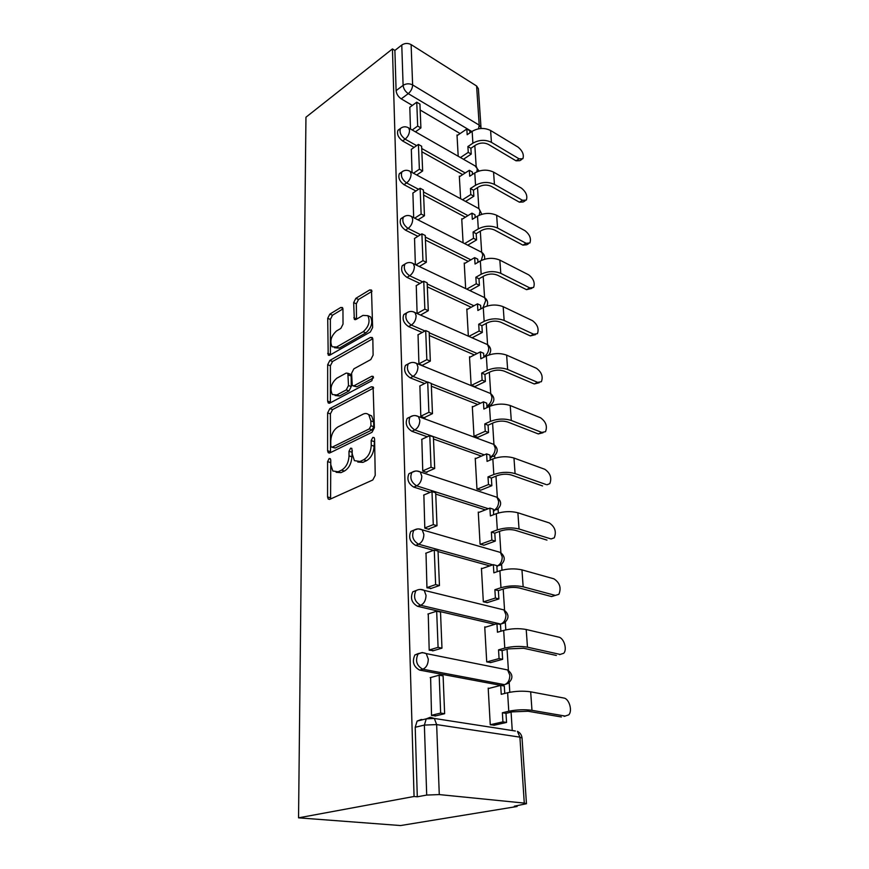 <?xml version="1.0" encoding="UTF-8"?>
<svg xmlns="http://www.w3.org/2000/svg" width="869" height="869" viewBox="0 0 869 869"><rect width="100%" height="100%" fill="white"/><g stroke="black" fill="none" stroke-linecap="round" stroke-linejoin="round"><path stroke-width="1.3" d="M329.177 458.55L327.591 461.613L327.57 496.959L328.232 499.045L329.862 499.306L372.801 479.981L375.223 475.386L374.582 438.932L374.126 437.574L372.834 437.4L371.172 440.583L371.248 445.232C370.867 452.054 368.337 456.898 363.644 459.766L360.038 461.472L354.411 460.646L352.314 454.291L351.826 448.339L350.609 448.165L348.99 451.293L349.023 455.877C348.61 462.59 346.134 467.337 341.604 470.129L338.128 471.758L332.816 470.998L330.763 464.611L330.763 460.081L330.329 458.713L329.177 458.55M330.763 460.896L330.589 498.98M374.593 439.442L374.083 446.188L371.248 445.232M352.282 450.348L351.858 456.79L349.023 455.877M486.966 407.148L488.584 406.084M490.138 458.191L491.452 457.279M493.44 511.33L494.418 510.581M496.883 566.707L497.557 566.132M500.403 624.518L501.022 623.985M418.684 653.401L414.915 654.933C411.895 661.635 413.47 666.686 419.618 670.108L501.359 685.467L504.259 684.729M342.951 309.114L342.462 307.561L340.746 307.485L329.851 314.111L327.711 318.326L328.2 355.03L329.851 355.149L370.346 331.98L372.627 327.548L371.498 290.029L369.651 289.953L355.866 298.317L353.661 302.64L354.324 319.336L356.094 319.434L362.96 315.393L367.826 315.686C370.39 321.302 368.836 326.657 363.177 331.741L336.564 347.057L332.088 346.764C329.579 341.267 331.056 335.999 336.52 330.97L340.844 328.417L343.027 324.126L342.951 309.114M392.451 48.925L414.057 796.482L298.545 817.838L305.953 117.217L392.451 48.925L394.895 50.445L401.771 45.036C404.769 43.092 407.887 42.95 411.113 44.601L476.603 85.998L478.384 88.671L481.013 127.732L479.199 125.136L476.603 85.998M329.851 408.593L327.635 412.916L327.602 450.75L328.221 452.684L329.862 452.901L372.008 432.284L374.387 427.733L373.105 386.977L371.259 386.781L329.851 408.593L332.621 409.56L330.394 413.883L330.513 452.586M327.646 401.12L327.667 364.719L329.851 360.45L370.444 337.411L372.29 337.552L372.834 339.214L373.116 355.095L370.802 359.56L353.857 368.858L351.597 373.257L352.271 385.586L354.02 385.76L371.802 376.244L373.094 376.375L371.878 380.752L329.851 403.086L328.21 402.912L327.646 401.12L330.394 402.108L330.383 365.762L327.667 364.719M460.125 133.565L420.172 110.026M412.351 105.421L401.228 98.86L408.256 93.635C405.236 91.517 403.52 88.757 403.107 85.358L401.771 45.036M524.279 803.097L519.901 737.14L436.651 724.594L439.279 794.581L524.279 803.097L526.462 803.727L514.318 806.215L517.109 806.486L517.066 805.759M512.254 730.536L511.081 712.178M509.799 692.267L509.191 682.621M508.408 670.379L507.051 649.241M505.812 629.862L505.323 622.204M504.563 610.277L503.205 589.041M501.989 570.162L501.619 564.35M500.881 552.695L499.512 531.393M498.339 512.992L498.078 508.886M497.34 497.481L495.982 476.158M494.83 458.213L494.667 455.682M493.95 444.483L492.593 423.16M491.474 405.649L491.398 404.596M490.703 393.581L489.334 372.29M487.563 344.645L486.205 323.409M482.762 296.72L484.587 297.6L483.197 276.407M481.654 252.216L480.307 231.176M478.862 208.538L477.526 187.617M476.169 166.446L474.832 145.634M517.109 806.486L400.587 825.55L298.545 817.838M414.057 796.482L417.294 796.797L415.208 727.277L417.12 721.074L421.215 719.499L422.649 719.717M439.279 794.581L426.701 795.07L424.376 725.083L426.266 718.837L430.351 717.273L434.348 718.457L426.266 718.837L417.12 721.074M417.294 796.797L426.701 795.07M489.214 688.335L488.193 688.139L490.257 724.735L494.45 725.18M430.622 677.548L431.535 715.524L436.097 715.784M428.254 613.938L429.188 650.197L433.653 650.609M485.652 627.114L484.739 626.907L486.716 661.906L490.822 662.547M426.006 553.14L426.951 587.802L431.328 588.356M482.273 568.5L481.437 568.272L483.327 601.793L487.357 602.608M423.866 494.993L424.811 528.146L429.112 529.406L429.09 528.83M479.047 512.341L478.265 512.091L480.079 544.211L484.033 545.189M421.834 439.323L422.758 471.074L426.983 472.464L426.961 471.867M475.962 458.474L475.234 458.213L476.962 489.019L480.85 490.138M419.901 385.955L420.802 416.392L424.93 417.924L424.908 417.294M473.008 406.757L472.312 406.486L473.985 436.064L477.798 437.313M418.043 334.782L418.923 363.981L422.975 365.621L422.953 364.969M470.183 357.072L469.51 356.79L471.117 385.217L474.865 386.586M467.457 309.31L466.816 309.016L468.348 336.129M416.262 285.64L417.109 313.459M464.85 263.34L464.231 263.035L465.665 288.573M414.546 238.432L415.349 264.578M462.33 219.086L461.732 218.771L463.09 242.799M412.905 193.037L413.666 217.608M459.907 176.44L459.321 176.114L460.603 198.729M411.33 149.349L412.047 172.431M462.688 174.626L421.867 151.76M414.111 147.415L402.586 140.952L405.117 139.159C400.728 135.727 399.197 132.142 400.511 128.406L401.706 127.591M465.382 217.196L423.616 195.069M415.958 191.017L403.987 184.673L406.573 182.935C402.065 179.503 400.511 175.82 401.934 171.888L403.325 170.987M468.217 261.373L425.441 240.072M417.913 236.325L405.454 230.122L408.093 228.438C403.444 224.995 401.88 221.204 403.412 217.065L405.041 216.077M471.204 307.257L427.331 286.857M419.999 283.446L406.974 277.385L409.668 275.777C404.867 272.323 403.303 268.423 404.954 264.046L406.855 262.981M474.387 354.932L429.308 335.521M422.236 332.479L408.56 326.592L411.319 325.049C406.355 321.606 404.78 317.565 406.573 312.949L408.788 311.797M477.776 404.519L431.361 386.205M424.648 383.555L410.211 377.852L413.025 376.396C407.898 372.953 406.312 368.782 408.256 363.883L410.841 362.666M481.426 456.116L433.501 439.008M427.287 436.792L411.928 431.306L414.806 429.938C409.505 426.494 407.919 422.171 410.027 416.99L413.025 415.697M485.402 509.864L435.727 494.092M430.209 492.332L413.731 487.096L416.675 485.825C411.178 482.382 409.581 477.907 411.884 472.388L415.339 471.063M489.812 565.893L438.063 551.587M433.533 550.327L415.599 545.374L418.619 544.222C412.927 540.779 411.33 536.119 413.84 530.242L417.793 528.917M494.841 624.344L417.565 606.312L420.661 605.28C414.741 601.848 413.155 596.992 415.893 590.724L412.818 591.789C410.07 598.057 411.645 602.89 417.565 606.312M409.81 107.278L410.494 128.97M457.572 135.314L457.007 134.988L458.202 156.257M400.066 129.318L397.991 130.231C396.666 133.967 398.198 137.541 402.586 140.952M401.511 172.681L399.36 173.648C397.937 177.58 399.479 181.252 403.987 184.673M403.02 217.739L400.783 218.771C399.251 222.909 400.805 226.69 405.454 230.122M404.617 264.589L402.271 265.686C400.609 270.053 402.184 273.952 406.974 277.385M406.301 313.351L403.835 314.513C402.032 319.129 403.607 323.159 408.56 326.592M408.072 364.144L405.465 365.371C403.509 370.259 405.084 374.42 410.211 377.852M409.951 417.087L407.17 418.38C405.041 423.561 406.627 427.874 411.928 431.306M411.982 472.323L408.962 473.681C406.649 479.188 408.234 483.664 413.731 487.096M414.209 530.014L410.841 531.437C408.321 537.303 409.907 541.952 415.599 545.374M416.588 590.333L412.818 591.789M394.895 50.445L396.101 90.637C396.503 94.026 398.208 96.774 401.228 98.86M336.129 472.301L340.974 472.649L338.128 471.758M351.858 456.79C351.445 463.503 348.98 468.239 344.45 471.02L340.974 472.649M357.778 462.047L362.884 462.384L360.038 461.472M374.083 446.188C373.724 452.999 371.193 457.833 366.501 460.7L362.884 462.384M373.627 388.052L332.621 409.56M330.763 445.612L331.187 446.959L332.349 447.111L369.282 428.906L370.933 425.734L370.846 420.9L368.858 414.893C367.272 413.318 365.328 413.09 363.046 414.187L337.987 426.907C333.587 429.764 331.187 434.424 330.763 440.909L330.763 445.612M332.001 447.231L335.152 448.035L332.349 447.111M368.434 414.502L371.66 415.903L373.67 421.899L373.746 426.722L372.095 429.883L335.152 448.035M372.801 338.747L332.566 361.493L330.383 365.762M353.325 385.977L356.79 386.792L373.496 377.885M336.759 378.254C331.122 383.305 329.655 388.736 332.338 394.537L336.814 394.961L346.242 389.92L348.491 385.543L347.861 373.268L346.123 373.105L336.759 378.254M335.097 395.536L339.562 395.971L336.814 394.961M349.588 373.92L350.598 374.311L351.163 376.038L351.25 386.564L349.001 390.941L339.562 395.971M330.394 402.108L330.448 402.76M334.522 347.719L339.268 348.121L336.564 347.057M367.924 315.795L370.531 316.837C373.094 322.453 371.552 327.798 365.892 332.86L339.268 348.121M371.986 291.343L358.539 299.479L356.333 303.792L356.518 319.184M342.94 308.908L332.512 315.208L330.372 319.423L330.405 354.834M564.079 716.382L568.739 714.861C572.747 710.896 569.162 698.654 563.851 698.035L530.666 691.822C523.247 690.757 515.556 691.061 507.615 692.734L501.239 694.32L500.696 685.402L488.215 688.585M500.696 685.402L504.302 686.076L504.759 693.451M565.35 716.099L531.98 710.331C524.518 709.343 516.783 709.647 508.778 711.244L502.369 712.754L505.997 713.362L512.417 711.863L528.026 711.244L561.396 716.979M505.997 713.362L506.562 722.432L502.923 721.857L490.279 724.735M493.918 725.3L506.562 722.432M434.967 716.067L444.635 713.699L443.103 675.93L439.171 675.191L440.659 713.069L431.524 715.306M439.171 675.191L430.177 677.668M444.635 713.699L440.659 713.069M502.369 712.754L502.923 721.857M559.56 654.618L563.709 653.282C567.446 649.523 563.916 637.998 558.789 637.151L526.212 629.493C518.934 628.168 511.428 628.472 503.672 630.405L497.459 632.241L496.949 623.703L484.772 627.385M496.949 623.703L500.479 624.529L500.892 631.231M560.223 654.444L527.472 647.188C520.162 645.939 512.601 646.243 504.791 648.1L498.534 649.871L502.097 650.631L508.354 648.871L523.627 648.263L556.377 655.465M502.097 650.631L502.64 659.31L499.067 658.561L486.846 661.928M490.42 662.656L502.64 659.31M432.664 650.903L441.973 648.144L440.518 612.091L436.672 611.189L438.085 647.34L429.177 649.99M436.672 611.189L427.896 614.046M441.973 648.144L438.085 647.34M498.534 649.871L499.067 658.561M494.874 589.714L498.371 590.616L498.882 598.926L495.384 598.035L494.874 589.714L500.978 587.716C508.593 585.608 515.99 585.304 523.16 586.803L555.324 595.406L551.576 596.558L558.886 594.32C561.461 587.911 559.821 582.751 553.955 578.841L521.954 569.868C514.817 568.304 507.474 568.608 499.903 570.77L493.842 572.834L493.353 564.665L481.459 568.782M493.353 564.665L496.818 565.632L497.187 571.704M498.371 590.616L504.465 588.628C509.592 587.216 514.578 587.009 519.401 588.02L551.576 596.558M487.031 602.706L498.882 598.926M430.427 588.661L439.442 585.554L438.041 551.098L434.272 550.055L435.63 584.598L426.94 587.607M434.272 550.055L425.712 553.249M439.442 585.554L435.63 584.598M495.384 598.035L483.522 601.837M551.109 538.943L554.259 537.835C556.627 531.806 554.987 526.842 549.317 522.932L517.881 512.764C510.874 510.994 503.683 511.298 496.297 513.666L490.388 515.936L489.91 508.104L478.298 512.634M489.91 508.104L493.31 509.201L493.646 514.687M550.631 538.823L519.043 528.993C512.004 527.277 504.759 527.57 497.329 529.894L491.365 532.11L494.798 533.142L500.75 530.937C505.758 529.384 510.635 529.178 515.371 530.329L546.97 540.105M494.798 533.142L495.287 541.105L491.854 540.083L480.329 544.287M483.761 545.287L495.287 541.105M428.265 529.156L437.009 525.723L435.684 492.766L431.991 491.582L433.283 524.626L424.8 527.961M431.991 491.582L423.627 495.102M437.009 525.723L433.283 524.626M491.365 532.11L491.854 540.083M547.003 484.761L549.805 483.664C551.989 477.983 550.349 473.192 544.863 469.303L513.97 458.039C507.105 456.073 500.055 456.366 492.842 458.941L487.064 461.396L486.607 453.879L475.256 458.778M486.607 453.879L489.942 455.084L490.246 460.038M546.123 484.544L515.078 473.594C508.18 471.671 501.087 471.976 493.82 474.496L488.009 476.896L491.376 478.048L497.187 475.658C502.076 473.963 506.855 473.768 511.504 475.05L542.549 485.945M491.376 478.048L491.843 485.684L488.476 484.544L477.244 489.117M480.622 490.235L491.843 485.684M426.179 472.204L434.696 468.478L433.414 436.922L429.797 435.619L431.035 467.25L422.758 470.889M429.797 435.619L421.628 439.421M434.696 468.478L431.035 467.25M488.009 476.896L488.476 484.544M543.038 432.729L538.313 433.935L541.8 432.436L545.515 431.665C547.546 426.299 545.895 421.671 540.583 417.793L510.222 405.541C503.477 403.39 496.579 403.683 489.519 406.431L483.87 409.06L483.436 401.847L472.345 407.072M483.436 401.847L486.716 403.151L486.988 407.604M541.8 432.436L511.287 420.466C504.509 418.358 497.568 418.662 490.464 421.356L484.783 423.942L488.085 425.202L493.777 422.627C498.556 420.824 503.227 420.618 507.789 422.03L538.313 433.935M488.085 425.202L488.541 432.523L485.228 431.274L474.289 436.184M477.602 437.411L488.541 432.523M424.181 417.641L432.469 413.655L431.252 383.414L427.7 382.002L428.884 412.319L420.792 416.218M427.7 382.002L419.716 386.053M432.469 413.655L428.884 412.319M484.783 423.942L485.228 431.274M539.204 382.729L534.239 383.968L537.65 382.371L541.387 381.708C543.266 376.635 541.626 372.16 536.477 368.293L506.627 355.128C500.001 352.814 493.234 353.107 486.336 356.008L480.818 358.799L480.394 351.869L469.542 357.398M480.394 351.869L483.62 353.27L483.859 357.257M537.65 382.371L507.648 369.466C500.989 367.196 494.189 367.489 487.248 370.346L481.687 373.094L484.935 374.452L490.496 371.726C495.167 369.803 499.751 369.607 504.226 371.128L534.239 383.968M484.935 374.452L485.369 381.491L482.11 380.133L471.432 385.347M474.691 386.672L485.369 381.491M422.258 365.328L430.34 361.102L429.167 332.088L425.691 330.578L426.831 359.657L418.912 363.807M425.691 330.578L417.88 334.869M430.34 361.102L426.831 359.657M481.687 373.094L482.11 380.133M535.478 334.652L530.318 335.912L533.653 334.228L537.411 333.685C539.149 328.873 537.52 324.539 532.534 320.683L503.173 306.692C496.655 304.226 490.029 304.519 483.273 307.561L477.874 310.494L477.472 303.835L466.849 309.636M477.472 303.835L480.633 305.323L480.861 308.875M533.653 334.228L504.15 320.465C497.611 318.043 490.942 318.336 484.152 321.345L478.71 324.235L481.904 325.69L487.335 322.812C491.908 320.791 496.405 320.596 500.805 322.214L530.318 335.912M481.904 325.69L482.317 332.447L479.123 331.013L468.902 336.379M472.106 337.791L482.317 332.447M420.618 315.012L428.298 310.689L427.168 282.827L423.757 281.23L424.854 309.147L417.174 313.481M423.757 281.23L416.11 285.727M428.298 310.689L424.854 309.147M478.71 324.235L479.123 331.013M531.882 288.378L526.538 289.659L529.808 287.911L533.588 287.465C535.195 282.914 533.577 278.71 528.721 274.865L499.838 260.103C493.451 257.506 486.944 257.8 480.329 260.972L475.05 264.035L474.659 257.626L464.263 263.687M474.659 257.626L477.765 259.19L477.961 262.351M529.808 287.911L500.794 273.355C494.363 270.802 487.824 271.085 481.176 274.235L475.854 277.254L478.982 278.786L484.305 275.777C488.791 273.67 493.19 273.474 497.513 275.191L526.538 289.659M478.982 278.786L479.395 285.293L476.245 283.772L466.772 289.095M469.923 290.594L479.395 285.293M419.347 266.479L426.342 262.275L425.256 235.51L421.899 233.826L422.953 260.646L415.969 264.86M421.899 233.826L414.415 238.508M426.342 262.275L422.953 260.646M475.854 277.254L476.245 283.772M528.385 243.82L526.69 244.786L522.91 245.123L526.103 243.298L529.884 242.972C531.383 238.638 529.775 234.554 525.061 230.73L496.644 215.273C490.355 212.557 483.979 212.84 477.505 216.142L472.323 219.314L471.943 213.144L461.765 219.433M471.943 213.144L475.006 214.784L475.18 217.565M526.103 243.298L497.557 228.036C491.235 225.343 484.815 225.636 478.308 228.895L473.094 232.045L476.179 233.652L481.393 230.524C485.771 228.33 490.094 228.134 494.352 229.937L522.91 245.123M476.179 233.652L476.57 239.909L473.475 238.312L464.643 243.592M467.739 245.177L476.57 239.909M418.054 219.835L424.452 215.751L423.409 190.007L420.118 188.258L421.128 214.035L414.73 218.141M420.118 188.258L412.786 193.114M424.452 215.751L421.128 214.035M473.094 232.045L473.475 238.312M525.006 200.88L523.192 201.977L519.401 202.195L522.541 200.304L526.321 200.087C527.711 195.97 526.114 192.006 521.53 188.193L493.559 172.105C487.379 169.27 481.111 169.553 474.767 172.953L469.694 176.233L469.336 170.291L459.364 176.787M469.336 170.291L472.345 171.997L472.497 174.43M522.541 200.304L494.439 184.391C488.226 181.588 481.926 181.871 475.549 185.249L470.444 188.497L473.475 190.181L478.58 186.944C482.882 184.673 487.118 184.478 491.3 186.357L519.401 202.195M473.475 190.181L473.855 196.209L470.813 194.547L462.536 199.772M465.578 201.423L473.855 196.209M416.751 174.984L422.638 170.997L421.639 146.231L418.402 144.406L419.379 169.216L413.481 173.213M418.402 144.406L411.222 149.425M422.638 170.997L419.379 169.216M470.444 188.497L470.813 194.547M521.715 159.472L519.814 160.689L516.023 160.798L519.097 158.842L522.877 158.734C524.17 154.812 522.595 150.956 518.13 147.154L490.594 130.491C484.511 127.547 478.363 127.83 472.139 131.338L467.174 134.717L466.827 128.981L457.051 135.673M466.827 128.981L469.781 130.752L469.912 132.848M519.097 158.842L491.43 142.342C485.326 139.431 479.145 139.713 472.888 143.189L467.891 146.546L470.879 148.284L475.875 144.938C480.09 142.603 484.25 142.418 488.367 144.373L516.023 160.798M470.879 148.284L471.237 154.095L468.25 152.368L460.461 157.55M463.459 159.255L471.237 154.095M415.447 131.806L420.9 127.939L419.933 104.084L416.751 102.194L417.685 126.081L412.243 129.97M416.751 102.194L409.712 107.354M420.9 127.939L417.685 126.081M467.891 146.546L468.25 152.368M330.416 462.504L327.591 461.613M374.007 441.55L371.172 440.583M351.815 452.217L348.99 451.293M484.815 356.779L483.816 356.409M483.827 356.67L484.098 356.529C487.14 354.617 488.693 351.695 488.758 347.785L487.531 344.624L485.434 343.689M488.161 392.527L490.572 393.505C494.895 397.285 494.95 401.141 490.757 405.073L486.868 405.671M486.89 405.921L487.172 405.79C490.268 403.944 491.854 400.989 491.919 396.937L490.572 393.505L416.696 363.459L417.946 367.011C417.772 371.248 416.132 374.376 413.025 376.396L427.461 382.121M490.974 443.331L493.733 444.352C498.263 448.23 498.328 452.195 493.929 456.225L490.062 456.931M490.073 457.17L490.366 457.04C493.538 455.269 495.145 452.282 495.211 448.078L493.733 444.352L418.467 416.555L419.836 420.422C419.662 424.832 417.989 428.004 414.806 429.938L484.305 454.867M493.864 496.242L497.003 497.274C501.771 501.283 501.837 505.356 497.209 509.495L493.375 510.32M493.386 510.527L493.69 510.418C496.927 508.723 498.578 505.704 498.643 501.337L497.003 497.274L420.303 471.965L421.813 476.19C421.639 480.763 419.923 483.979 416.675 485.825L488.356 508.713M496.84 551.391L500.403 552.423C505.421 556.562 505.497 560.766 500.631 565.035L496.829 565.958M496.851 566.143L497.144 566.045C500.468 564.448 502.163 561.385 502.217 556.844L500.403 552.423L422.204 529.829L423.876 534.446C423.703 539.214 421.954 542.473 418.619 544.222L492.832 564.839M499.903 608.93L503.944 609.919C509.245 614.209 509.321 618.565 504.183 622.975L500.761 624.072L420.661 605.28C424.072 603.651 425.853 600.349 426.038 595.374L424.181 590.312C421.346 589.019 418.586 589.16 415.893 590.724M499.773 624.366L500.761 624.072C504.161 622.573 505.888 619.467 505.943 614.763L503.944 609.919L420.411 589.432M504.922 669.391L507.615 669.934C513.231 674.387 513.318 678.906 507.887 683.479L504.531 684.653L422.79 669.206C416.631 665.784 415.056 660.712 418.065 653.999L422.236 652.532L426.234 653.597L428.298 659.169C428.124 664.351 426.288 667.696 422.79 669.206L419.618 670.108M501.359 685.467L504.531 684.653C508.017 683.273 509.788 680.134 509.831 675.224L507.615 669.934L426.234 653.597C423.442 652.38 420.715 652.521 418.065 653.999L414.915 654.933M471.845 131.534L408.256 93.635C411.004 91.256 412.471 88.345 412.623 84.923L479.199 125.136L478.504 128.808M411.113 44.601L412.623 84.923C409.342 83.315 406.171 83.467 403.107 85.358L396.101 90.637M465.23 172.964L421.726 148.501M416.642 145.644L405.117 139.159C407.909 136.835 409.386 133.902 409.549 130.372L408.767 127.982C405.91 126.277 403.162 126.418 400.511 128.406L397.991 130.231M467.978 215.599L423.485 191.93M418.543 189.301L406.573 182.935C409.429 180.654 410.939 177.689 411.102 174.028L410.244 171.454C407.376 169.781 404.606 169.922 401.934 171.888L399.36 173.648M470.868 259.831L425.321 237.052M420.553 234.673L408.093 228.438C411.004 226.212 412.536 223.203 412.71 219.412L411.776 216.631C408.886 214.991 406.105 215.132 403.412 217.065L400.783 218.771M473.909 305.779L427.222 283.967M422.692 281.86L409.668 275.777C412.645 273.605 414.209 270.563 414.383 266.631L413.351 263.622C410.461 262.014 407.659 262.156 404.954 264.046L402.271 265.686M477.146 353.52L429.199 332.784M424.995 330.97L411.319 325.049C414.35 322.953 415.958 319.868 416.121 315.784L415.002 312.525C412.102 310.961 409.288 311.102 406.573 312.949L403.835 314.513M480.6 403.183L431.252 383.62M420.933 652.912L422.236 652.532M418.402 528.895L422.204 529.829C419.336 528.471 416.555 528.613 413.84 530.242L410.841 531.437M416.946 471.009L420.303 471.965C417.413 470.553 414.611 470.694 411.884 472.388L408.962 473.681M415.523 415.599L418.467 416.555C415.567 415.1 412.753 415.241 410.027 416.99L407.17 418.38M414.133 362.525L416.696 363.459C413.796 361.949 410.983 362.091 408.256 363.883L405.465 365.371M412.775 311.623L487.531 344.624C491.246 347.676 491.669 351.13 488.812 354.986M411.428 262.775L484.587 297.6L485.717 300.522L482.958 307.735M410.103 215.838L481.752 252.325L482.784 255.03L481.317 260.45M480.166 251.51L481.752 252.325C484.12 254.063 485.043 256.366 484.533 259.244M408.799 170.715L479.025 208.701L479.97 211.21L479.167 215.262M477.635 207.952L479.025 208.701L481.85 214.274M407.518 127.308L476.375 166.642L477.244 168.977L476.864 171.834M475.169 165.957L479.047 171.03M415.208 727.277L424.376 725.083L436.651 724.594L434.348 718.457L515.371 731.014M519.901 737.14L522.041 738.031C521.726 735 520.183 732.773 517.413 731.329L519.901 737.14M344.45 471.02L341.604 470.129M366.501 460.7L363.644 459.766M330.426 497.796L327.57 496.959M373.496 387.628L371.259 386.781M330.405 451.663L327.602 450.75M330.394 413.883L327.635 412.916M372.095 429.883L369.282 428.906M373.746 426.722L370.933 425.734M373.67 421.899L370.846 420.9M332.566 361.493L329.851 360.45M372.714 338.356L370.444 337.411M356.79 386.792L354.02 385.76M373.377 376.853L371.802 376.244M349.001 390.941L346.242 389.92M351.25 386.564L348.491 385.543M351.163 376.038L348.415 374.995M365.892 332.86L363.177 331.741M356.507 318.88L353.813 317.75M356.333 303.792L353.661 302.64M358.539 299.479L355.866 298.317M371.932 290.963L369.651 289.953M330.383 354.422L327.678 353.368M330.372 319.423L327.711 318.326M332.512 315.208L329.851 314.111M342.864 308.386L340.746 307.485M508.778 711.244L507.615 692.734M531.98 710.331L530.666 691.822M504.791 648.1L503.672 630.405M527.472 647.188L526.212 629.493M500.978 587.716L499.903 570.77M523.16 586.803L521.954 569.868M497.329 529.894L496.297 513.666M519.043 528.993L517.881 512.764M493.82 474.496L492.842 458.941M515.078 473.594L513.97 458.039M490.464 421.356L489.519 406.431M511.287 420.466L510.222 405.541M487.248 370.346L486.336 356.008M507.648 369.466L506.627 355.128M484.152 321.345L483.273 307.561M504.15 320.465L503.173 306.692M481.176 274.235L480.329 260.972M500.794 273.355L499.838 260.103M478.308 228.895L477.505 216.142M497.557 228.036L496.644 215.273M475.549 185.249L474.767 172.953M494.439 184.391L493.559 172.105M472.888 143.189L472.139 131.338M491.43 142.342L490.594 130.491M486.977 306.073C488.324 302.662 487.531 299.838 484.587 297.6M481.024 128.493L481.013 127.732M526.462 803.727L522.041 738.031M329.525 499.414L328.232 499.045M329.384 453.064L328.221 452.684M371.66 415.903L368.858 414.893M350.598 374.311L347.861 373.268M329.242 403.281L328.21 402.912M370.531 316.837L367.826 315.686M355.225 319.716L354.324 319.336M329.112 355.388L328.2 355.03"/></g></svg>
